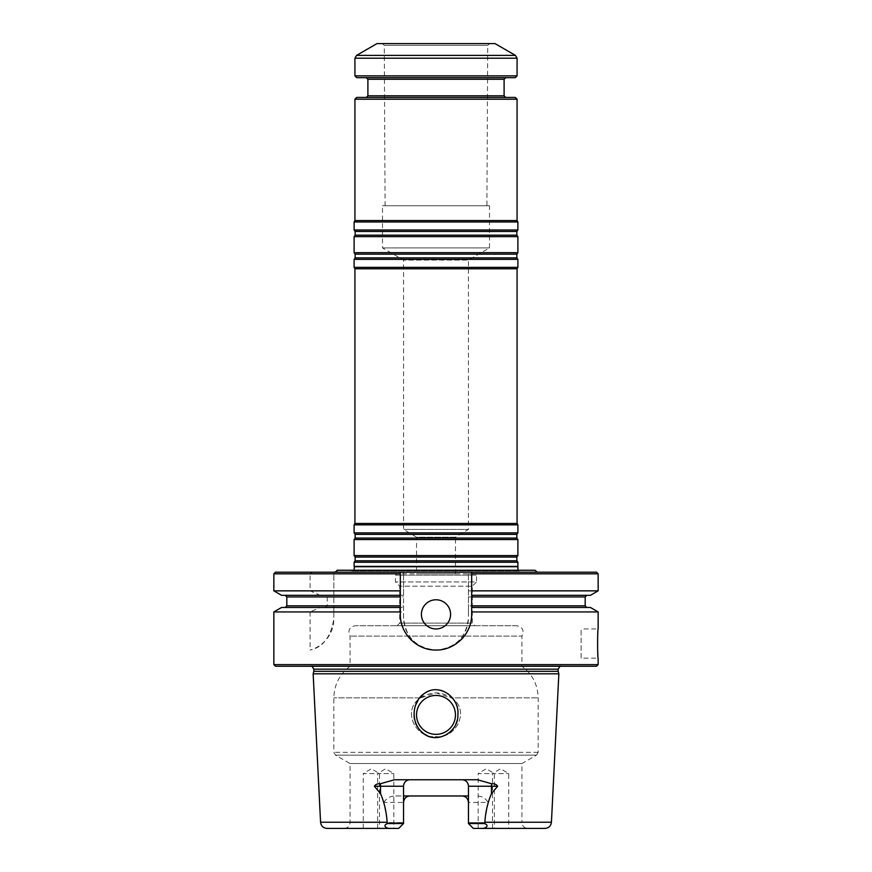 <?xml version="1.0" encoding="UTF-8"?>
<svg xmlns="http://www.w3.org/2000/svg" width="872" height="872" viewBox="0 0 872 872"><rect width="100%" height="100%" fill="white"/><g stroke="black" fill="none" stroke-linecap="round" stroke-linejoin="round"><path stroke-width="0.65" stroke-dasharray="4.36 3.27" d="M517.957 570.255L522.121 570.255M354.119 562.244L517.881 562.244M517.881 566.375L354.119 566.375M354.119 555.573L517.881 555.573M354.119 539.55L517.881 539.55M354.119 532.868L517.881 532.868M354.119 524.857L517.881 524.857M354.926 523.451L517.074 523.451M354.926 268.772L517.074 268.772M354.119 267.366L517.881 267.366M354.119 259.355L517.881 259.355M354.119 252.673L517.881 252.673M354.119 236.65L517.881 236.65M354.119 229.979L517.881 229.979M354.119 221.968L517.881 221.968M354.926 220.562L517.074 220.562M354.926 99.212L517.074 99.212M489.704 43.6L382.296 43.6L489.704 43.6L487.721 45.344L384.28 45.344L487.721 45.344L486.914 205.748L385.086 205.748L486.914 205.748M376.977 43.6L495.024 43.6M517.074 75.864L354.926 75.864M515.287 77.652L356.713 77.652M366.273 77.652L505.727 77.652L366.273 77.652M356.713 97.435L515.287 97.435M505.727 97.435L366.273 97.435L505.727 97.435M489.508 205.748L382.492 205.748L489.508 205.748L489.508 247.91L382.492 247.91L489.508 247.91L468.428 260.074L403.573 260.074L468.428 260.074L468.428 529.402L403.573 529.402L468.428 529.402L455.457 537.196L416.543 537.196L416.543 573.831L455.457 573.831L416.543 573.831M455.457 573.831L455.457 537.196L416.543 537.196L403.573 529.402L403.573 260.074L382.492 247.91L382.492 205.748M337.006 570.255L534.994 570.255M475.24 573.831L396.76 573.831L475.24 573.831L476.537 575.128L476.537 581.929L395.463 581.929L476.537 581.929L472.286 586.191L399.714 586.191L472.286 586.191L472.286 623.12L399.714 623.12L472.286 623.12L474.88 625.715L397.12 625.715L474.88 625.715M397.12 625.715L399.714 623.12L399.714 586.191L395.463 581.929L395.463 575.128L476.537 575.128L395.463 575.128L396.76 573.831M516.747 625.715L355.253 625.715L516.747 625.715C522.688 627.066 524.421 630.532 521.936 636.091L350.064 636.091L521.936 636.091L521.936 666.252L350.064 666.252L521.936 666.252C532.421 674.187 537.828 684.716 538.155 697.862L538.155 752.318L536.531 755.13L335.469 755.13L536.531 755.13L521.936 763.556L350.064 763.556L521.936 763.556L521.936 822.558L468.46 822.558L468.46 823.539L473.322 828.4L468.46 823.539L473.322 828.4L544.956 828.4M377.631 828.4L377.631 773.595L393.839 773.595L377.631 773.595L385.729 768.723L393.839 773.595L393.839 828.4L377.631 828.4L393.839 828.4M363.275 828.4L363.275 773.595L379.483 773.595L363.275 773.595L371.374 768.723L379.483 773.595L379.483 828.4L363.275 828.4L379.483 828.4M492.517 828.4L492.517 773.595L508.725 773.595L492.517 773.595L500.626 768.723L508.725 773.595L508.725 828.4L492.517 828.4L508.725 828.4M478.161 828.4L478.161 773.595L494.37 773.595L478.161 773.595L486.271 768.723L494.37 773.595L494.37 828.4L478.161 828.4L494.37 828.4M451.271 697.862C470.651 709.317 456.699 739.009 435.989 736.622C415.29 738.922 401.349 709.459 420.729 697.862L436 692.848L451.271 697.862C470.64 709.285 456.732 738.998 435.989 736.622C415.268 738.911 401.349 709.437 420.729 697.862C430.877 691.267 441.047 691.267 451.271 697.862L538.155 697.862L451.271 697.862M403.54 823.539L403.54 822.558L403.54 823.539L387.615 823.539L383.92 802.458L403.54 802.458L403.54 823.539L398.678 828.4L403.54 823.539L398.678 828.4L327.044 828.4M468.46 823.539L468.46 802.458L468.46 823.539L484.385 823.539C489.89 825.392 485.769 828.956 481.017 828.4M436 695.442A19.457 19.457 0 0 1 452.851 724.621A19.457 19.457 0 0 1 419.149 724.621A19.457 19.457 0 0 1 436 695.442A19.457 19.457 0 0 1 455.457 714.898A19.457 19.457 0 0 1 428.065 732.665A19.457 19.457 0 0 1 436 695.442M403.54 802.458L403.54 822.558L350.064 822.558L403.54 822.558L403.54 786.239C403.998 782.228 406.156 780.069 410.025 779.753L461.975 779.753C465.844 780.069 468.002 782.228 468.46 786.239L468.46 822.558L521.936 822.558C522.284 826.111 524.236 828.051 527.778 828.4M387.615 823.539C382.11 825.392 386.231 828.956 390.983 828.4M455.457 714.898A19.457 19.457 0 0 0 427.596 697.349A19.457 19.457 0 0 0 423.803 730.049A19.457 19.457 0 0 0 455.457 714.898M383.92 802.458C386.416 798.098 390.351 795.94 395.725 795.973L410.025 795.973A6.486 6.486 0 0 0 408.118 796.256A6.486 6.486 0 0 1 410.025 795.973L468.46 795.973M395.725 795.973L403.54 795.973M468.46 802.458A6.486 6.486 0 0 0 466.498 797.815A6.486 6.486 0 0 1 468.46 802.458L488.08 802.458C485.584 798.098 481.649 795.94 476.276 795.973M464.591 796.518A6.486 6.486 0 0 0 461.975 795.973A6.486 6.486 0 0 1 464.591 796.518M488.08 802.458L484.385 823.539M461.975 779.753L477.464 779.753M394.536 779.753L410.025 779.753M422.081 732.197C399.834 714.877 427.247 674.775 449.854 695.202C459.108 705.176 460.34 716.119 453.571 728.033C444.328 739.075 433.831 740.459 422.081 732.197M558.854 673.805L313.146 673.805M313.811 671.331L558.189 671.331M560.02 666.252L563.966 666.252M275.476 666.252L596.524 666.252M581.123 658.142L581.123 628.952L581.123 658.142L598.148 658.142L597.494 643.547L598.148 628.952L581.123 628.952M436 628.952A14.595 14.595 0 0 1 423.367 607.065A14.595 14.595 0 0 1 448.633 607.065A14.595 14.595 0 0 1 436 628.952M273.852 664.628L598.148 664.628M470.989 621.333A35.676 35.676 0 0 1 468.94 628.047M461.223 639.59A35.676 35.676 0 0 1 449.985 647.177M449.69 647.307A35.676 35.676 0 0 1 436.338 650.032M436.033 650.032A35.676 35.676 0 0 1 422.353 647.318M421.165 646.806A35.676 35.676 0 0 1 411.421 640.212M410.788 639.601A35.676 35.676 0 0 1 403.06 628.058M401.131 621.899A35.676 35.676 0 0 1 400.324 614.368L400.324 573.831M273.852 573.831L310.072 573.831L310.072 590.856L273.852 590.856M281.558 595.314L320.177 595.314L310.072 590.856M320.177 595.314L325.071 595.314L327.283 596.928L327.283 605.855L325.071 607.468L281.558 607.468M400.324 595.314L325.071 595.314M400.324 607.468L325.071 607.468M273.852 611.926L310.072 611.926L320.177 607.468M275.476 572.206L333.845 572.206L333.845 618.782A32.428 32.428 0 0 1 310.072 650.032C322.934 647.416 330.848 637.007 333.845 618.782L333.845 611.926L403.573 611.926L403.573 590.856L333.845 590.856L333.845 595.314L403.573 595.314L333.845 595.314L333.845 605.855L403.573 605.855M333.845 573.831L403.573 573.831L403.573 572.206L333.845 572.206L333.845 590.856M403.573 573.831L403.573 590.856M333.845 611.926L333.845 607.468L403.573 607.468L333.845 607.468L333.845 605.855M471.676 607.468L590.442 607.468M598.148 611.926L468.428 611.926L468.428 605.855L585.177 605.855M468.428 611.926L468.428 617.605A32.428 32.428 0 0 1 436 650.032A32.428 32.428 0 0 1 403.573 617.605L403.573 572.206L468.428 572.206L468.428 605.855M590.442 595.314L471.676 595.314M468.428 590.856L598.148 590.856M596.524 572.206L468.428 572.206L468.428 617.605C466.509 637.312 455.707 648.125 436.022 650.032C416.315 648.136 405.502 637.334 403.573 617.605L403.573 611.926M310.072 611.926L310.072 650.032M468.428 573.831L598.148 573.831M471.676 573.831L471.676 614.368M310.072 573.831L312.176 572.206M537.501 572.206L334.499 572.206L537.501 572.206M355.155 560.772L516.845 560.772M355.155 557.045L516.845 557.045M355.155 538.068L516.845 538.068M355.155 534.351L516.845 534.351M355.155 257.872L516.845 257.872M355.155 254.155L516.845 254.155M355.155 235.178L516.845 235.178M355.155 231.451L516.845 231.451M515.45 55.394L356.55 55.394M517.074 58.206L354.926 58.206M367.897 95.811L504.103 95.811M504.103 79.276L367.897 79.276M354.392 566.735L517.608 566.735M538.155 752.318L333.845 752.318L538.155 752.318M420.729 697.862L333.845 697.862L420.729 697.862M320.569 822.242L387.124 822.242M484.876 822.242L551.431 822.242M313.811 669.173L558.189 669.173M561.884 665.957L310.116 665.957L561.884 665.957M286.823 596.928L327.283 596.928M286.823 605.855L327.283 605.855M333.845 596.928L403.573 596.928M468.428 596.928L585.177 596.928M354.043 570.255L352.332 570.909L349.879 570.255M385.086 205.748L384.28 45.344L382.296 43.6M352.332 570.909L519.668 570.909L352.332 570.909M344.222 828.4C347.765 828.051 349.716 826.111 350.064 822.558L350.064 763.556L335.469 755.13L333.845 752.318L333.845 697.862C334.172 684.716 339.579 674.187 350.064 666.252L350.064 636.091C347.579 630.532 349.312 627.066 355.253 625.715M308.034 666.252L311.98 666.252M561.437 665.925L310.563 665.925L561.437 665.925"/><path stroke-width="1.31" d="M517.881 562.244L354.119 562.244L354.119 566.375L517.881 566.375L517.881 562.244L516.845 560.772L516.845 557.045L517.881 555.573L354.119 555.573L355.155 557.045L355.155 560.772L354.119 562.244M517.074 523.451L354.926 523.451L354.926 268.772L517.074 268.772L517.074 523.451L517.881 524.857L517.881 532.868L516.845 534.351L516.845 538.068L517.881 539.55L354.119 539.55L354.119 555.573M517.881 539.55L517.881 555.573M517.881 532.868L354.119 532.868L355.155 534.351L355.155 538.068L354.119 539.55M517.881 524.857L354.119 524.857L354.119 532.868M517.074 268.772L517.881 267.366L354.119 267.366L354.926 268.772M517.074 99.212L354.926 99.212L356.713 97.435L515.287 97.435L517.074 99.212L517.074 220.562L517.881 221.968L517.881 229.979L516.845 231.451L516.845 235.178L517.881 236.65L517.881 252.673L516.845 254.155L516.845 257.872L517.881 259.355L354.119 259.355L354.119 267.366M517.881 259.355L517.881 267.366M517.881 252.673L354.119 252.673L355.155 254.155L355.155 257.872L354.119 259.355M517.881 236.65L354.119 236.65L354.119 252.673M517.881 229.979L354.119 229.979L355.155 231.451L355.155 235.178L354.119 236.65M517.881 221.968L354.119 221.968L354.119 229.979M517.074 220.562L354.926 220.562L354.119 221.968M515.45 55.394L495.024 43.6L376.977 43.6L356.55 55.394L515.45 55.394L517.074 58.206L517.074 75.864L354.926 75.864L354.926 58.206L356.55 55.394M354.926 75.864L356.713 77.652L515.287 77.652L517.074 75.864M366.273 77.652L367.897 79.276L504.103 79.276L504.103 95.811L367.897 95.811L366.273 97.435M505.727 97.435L504.103 95.811M517.957 570.255L517.881 566.375M537.501 572.206L534.994 570.255L337.006 570.255C337.508 570.637 336.668 571.291 334.499 572.206M468.46 823.539L473.322 828.4L481.017 828.4C485.802 828.956 489.879 825.37 484.385 823.539L468.46 823.539L468.46 786.239L491.47 786.239L491.47 793.596C487.688 802.534 485.486 812.083 484.876 822.242L484.385 823.539M390.983 828.4C386.198 828.956 382.121 825.37 387.615 823.539L387.124 822.242C386.503 812.072 384.312 802.523 380.53 793.596L374.339 786.239C375.625 784.375 377.609 783.547 380.301 783.764A6.486 2.943 -90 0 1 380.53 786.239L403.54 786.239A6.486 6.486 0 0 1 410.025 779.753A6.486 6.486 0 0 0 403.54 786.239L403.54 823.539L398.678 828.4L327.044 828.4C323.25 828.062 321.092 826.002 320.569 822.242L313.146 673.805L558.854 673.805L558.189 671.331L313.811 671.331L313.146 673.805M403.54 795.973L410.025 795.973C406.156 796.278 403.998 798.447 403.54 802.458A6.486 6.486 0 0 1 408.118 796.256A6.486 6.486 0 0 0 403.54 802.458M468.46 802.458C468.002 798.447 465.844 796.278 461.975 795.973L468.46 795.973M484.876 822.242L551.431 822.242C550.908 826.002 548.75 828.062 544.956 828.4L481.017 828.4M410.025 795.973L461.975 795.973M387.615 823.539L403.54 823.539M455.457 714.898A19.457 19.457 0 0 0 436 695.442A19.457 19.457 0 0 0 416.543 714.898A19.457 19.457 0 0 0 436 734.355A19.457 19.457 0 0 0 455.457 714.898M466.498 797.815A6.486 6.486 0 0 0 464.591 796.518A6.486 6.486 0 0 1 466.498 797.815M380.301 783.764L394.536 779.753L477.464 779.753L491.699 783.764C494.402 783.547 496.386 784.375 497.661 786.239L491.47 793.596M461.975 779.753A6.486 6.486 0 0 1 468.46 786.239A6.486 6.486 0 0 0 461.975 779.753M421.983 732.12C435.226 745.429 458.607 732.644 457.876 714.898C459.86 698.145 440.022 682.722 425.013 693.011C411.944 701.121 410.331 721.907 421.983 732.12M560.02 666.252L558.189 669.173L558.189 671.331M596.524 666.252L275.476 666.252L273.852 664.628L598.148 664.628L596.524 666.252M471.676 605.855L585.177 605.855L585.177 596.928L471.676 596.928L471.676 607.468L590.442 607.468L598.148 611.926L598.148 628.952C597.44 628.091 597.44 659.014 598.148 658.142L598.148 664.628M436 628.952A14.595 14.595 0 0 1 423.367 607.065A14.595 14.595 0 0 1 448.633 607.065A14.595 14.595 0 0 1 436 628.952M598.148 611.926L471.676 611.926L471.676 614.368A35.676 35.676 0 0 1 470.989 621.333M468.94 628.047A35.676 35.676 0 0 1 461.223 639.59M422.353 647.318A35.676 35.676 0 0 1 421.165 646.806M411.421 640.212A35.676 35.676 0 0 1 410.788 639.601M403.06 628.058A35.676 35.676 0 0 1 401.131 621.899M471.676 614.368C472.101 633.508 455.13 650.458 436.033 650.032C416.903 650.479 399.888 633.53 400.324 614.368L400.324 607.468L281.558 607.468L273.852 611.926L273.852 664.628M471.676 596.928L471.676 595.314L590.442 595.314L598.148 590.856L471.676 590.856L471.676 572.206L471.676 573.831L598.148 573.831L596.524 572.206L400.324 572.206L400.324 590.856L273.852 590.856L273.852 573.831L400.324 573.831L400.324 572.206L275.476 572.206L273.852 573.831M273.852 590.856L281.558 595.314L400.324 595.314L400.324 590.856M400.324 595.314L400.324 607.468M400.324 611.926L273.852 611.926M471.676 590.856L471.676 595.314M471.676 607.468L471.676 611.926M516.845 560.772L355.155 560.772M516.845 557.045L355.155 557.045M516.845 538.068L355.155 538.068M516.845 534.351L355.155 534.351M516.845 257.872L355.155 257.872M516.845 254.155L355.155 254.155M516.845 235.178L355.155 235.178M516.845 231.451L355.155 231.451M354.926 58.206L517.074 58.206M517.608 566.735L354.392 566.735L354.043 570.255M387.124 822.242L320.569 822.242M491.699 783.764A6.486 2.943 -90 0 0 491.47 786.239L497.661 786.239M374.339 786.239L380.53 786.239L380.53 793.596M558.189 669.173L313.811 669.173L313.811 671.331M400.324 596.928L286.823 596.928L285.199 595.314M400.324 605.855L286.823 605.855L285.199 607.468M354.926 523.451L354.119 524.857M354.926 99.212L354.926 220.562M367.897 79.276L367.897 95.811M504.103 79.276L505.727 77.652M551.431 822.242L558.854 673.805M313.811 669.173L311.98 666.252M286.823 596.928L286.823 605.855M585.177 605.855L586.802 607.468M585.177 596.928L586.802 595.314M598.148 573.831L598.148 590.856"/></g></svg>
